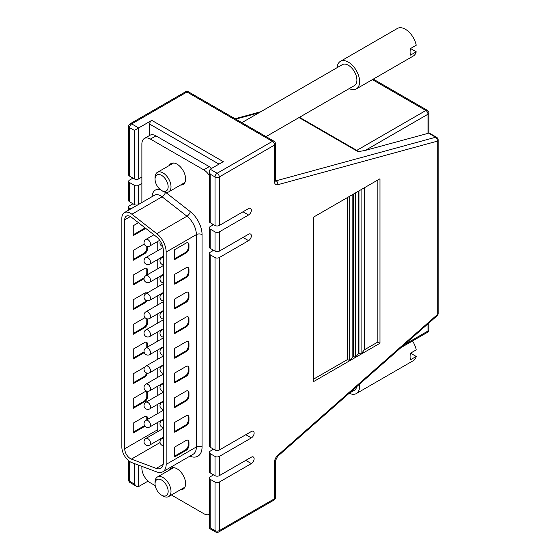<?xml version="1.0" encoding="UTF-8"?>
<svg xmlns="http://www.w3.org/2000/svg" width="560" height="560" viewBox="0 0 560 560"><rect width="100%" height="100%" fill="white"/><g stroke="black" fill="none" stroke-linecap="round" stroke-linejoin="round"><path stroke-width="0.84" d="M410.536 353.164L416.234 356.454L410.536 359.744A15.918 9.191 -120 0 0 410.9 356.664A15.918 9.191 -120 0 0 410.536 353.164L416.234 349.874A15.918 9.191 60 0 0 412.496 340.97M359.485 384.188A15.918 9.191 60 0 1 359.618 386.274A15.918 9.191 60 0 1 356.321 393.561A15.918 9.191 60 0 1 349.23 393.232L354.41 390.243A12.089 6.979 -120 0 0 356.734 386.617M416.234 356.454A15.918 9.191 60 0 1 413.308 360.661L356.321 393.561M155.05 483.819L155.05 482.174A11.284 6.517 60 0 1 157.388 477.008A11.284 6.517 60 0 1 166.082 480.032A11.284 6.517 60 0 1 171.003 491.386A11.284 6.517 60 0 1 168.665 496.552A11.284 6.517 60 0 1 163.03 495.992L161.602 495.166A9.268 5.348 -120 0 0 168.154 491.386A9.268 5.348 -120 0 0 161.602 480.032A9.268 5.348 -120 0 0 155.05 483.819A9.268 5.348 -120 0 0 161.602 495.166M157.759 241.409L157.759 250.663M157.759 259.504L157.759 268.758M157.759 277.599L157.759 286.853M157.759 295.694L157.759 304.948M157.759 313.789L157.759 323.043M157.759 331.884L157.759 341.138M157.759 349.979L157.759 359.233M157.759 368.074L157.759 377.328M157.759 386.169L157.759 395.423M157.759 404.264L157.759 413.518M157.759 422.359L157.759 429.681A8.057 4.655 -120 0 0 157.948 431.501M161.672 438.193A8.057 4.655 -120 0 0 162.029 438.522M163.31 250.404A12.089 6.979 -120 0 0 156.247 236.607L131.397 217.196A8.057 4.655 -120 0 0 126.378 216.125A8.057 4.655 -120 0 0 124.705 219.814L124.705 448.763A8.057 4.655 -120 0 0 130.403 458.633A8.057 4.655 -120 0 0 131.397 459.109L156.247 468.398A12.089 6.979 -120 0 0 160.811 468.286A12.089 6.979 -120 0 0 163.31 462.756L163.31 250.404M138.46 222.719L133.252 225.722L133.252 235.592L144.648 229.012A4.032 2.324 120 0 0 145.593 228.284M144.27 244.041L133.252 250.397L133.252 260.267L144.648 253.687A4.032 2.324 120 0 0 147.497 248.752L147.497 246.519M147.287 274.806A4.032 2.324 120 0 0 147.497 273.427L147.497 270.137A4.032 2.324 120 0 0 146.664 268.296A4.032 2.324 120 0 0 144.648 268.492L133.252 275.072L133.252 284.942L144.032 278.719M146.888 293.132A4.032 2.324 120 0 0 146.664 292.964A4.032 2.324 120 0 0 144.648 293.167L133.252 299.747L133.252 309.617L144.648 303.037A4.032 2.324 120 0 0 146.797 300.671M145.019 317.653A4.032 2.324 120 0 0 144.648 317.842L133.252 324.422L133.252 334.292L144.648 327.712A4.032 2.324 120 0 0 147.497 322.777L147.497 319.487A4.032 2.324 120 0 0 147.448 318.892M147.497 347.06L147.497 344.162A4.032 2.324 120 0 0 146.664 342.314A4.032 2.324 120 0 0 144.648 342.517L133.252 349.097L133.252 358.967L144.27 352.604M144.746 367.136A4.032 2.324 120 0 0 144.648 367.192L133.252 373.772L133.252 383.642L144.648 377.062A4.032 2.324 120 0 0 147.371 373.17M133.252 398.447L133.252 408.317L144.648 401.737A4.032 2.324 120 0 0 147.497 396.802L147.497 393.512A4.032 2.324 120 0 0 146.664 391.664A4.032 2.324 120 0 0 144.648 391.867L133.252 398.447M147.497 419.44L147.497 418.187A4.032 2.324 120 0 0 146.664 416.339A4.032 2.324 120 0 0 144.648 416.542L133.252 423.122L133.252 432.985L144.648 426.412A4.032 2.324 120 0 0 144.991 426.188M131.887 214.242A12.089 6.979 -120 0 0 124.362 212.639A12.089 6.979 -120 0 0 121.856 218.169L121.856 447.118A12.089 6.979 -120 0 0 130.403 461.923A12.089 6.979 -120 0 0 131.887 462.63L156.744 471.919A16.114 9.303 -120 0 0 162.82 471.779A16.114 9.303 -120 0 0 166.159 464.401L166.159 252.049A16.114 9.303 -120 0 0 156.744 233.653L131.887 214.242L162.092 196.805A12.089 6.979 -120 0 0 154.56 195.202L124.362 212.639M133.252 234.773L143.941 228.599A4.032 2.324 120 0 0 144.963 227.794M133.252 407.491L143.941 401.324A4.032 2.324 120 0 0 146.79 396.389L146.79 393.099A4.032 2.324 120 0 0 146.279 391.517M146.762 347.487A4.032 2.324 120 0 0 146.79 347.039L146.79 343.749A4.032 2.324 120 0 0 146.279 342.167M146.79 419.853L146.79 417.774A4.032 2.324 120 0 0 146.279 416.192M133.252 259.448L143.941 253.274A4.032 2.324 120 0 0 146.79 248.339L146.79 246.386M133.252 333.466L143.941 327.299A4.032 2.324 120 0 0 146.79 322.364L146.79 319.074A4.032 2.324 120 0 0 146.776 318.759M133.252 358.141L143.941 351.974A4.032 2.324 120 0 0 144.081 351.89M133.252 308.791L143.941 302.624A4.032 2.324 120 0 0 146.034 300.356M133.252 284.116L143.941 277.949A4.032 2.324 120 0 0 144.193 277.795M146.146 275.464A4.032 2.324 120 0 0 146.79 273.014L146.79 269.724A4.032 2.324 120 0 0 146.279 268.142M133.252 432.166L143.941 425.999A4.032 2.324 120 0 0 144.543 425.572M133.252 382.816L143.941 376.649A4.032 2.324 120 0 0 146.601 372.988M146.587 293.307A4.032 2.324 120 0 0 146.279 292.817M174.706 274.33L186.109 267.75A4.032 2.324 -60 0 1 188.118 267.554A4.032 2.324 -60 0 1 188.958 269.395L188.958 272.685A4.032 2.324 -60 0 1 186.109 277.62L174.706 284.2L174.706 274.33M174.706 323.68L186.109 317.1A4.032 2.324 -60 0 1 188.118 316.904A4.032 2.324 -60 0 1 188.958 318.745L188.958 322.035A4.032 2.324 -60 0 1 186.109 326.97L174.706 333.55L174.706 323.68M174.706 373.03L186.109 366.45A4.032 2.324 -60 0 1 188.118 366.247A4.032 2.324 -60 0 1 188.958 368.095L188.958 371.385A4.032 2.324 -60 0 1 186.109 376.32L174.706 382.9L174.706 373.03M174.706 422.38L186.109 415.8A4.032 2.324 -60 0 1 188.118 415.597A4.032 2.324 -60 0 1 188.958 417.445L188.958 420.735A4.032 2.324 -60 0 1 186.109 425.67L174.706 432.25L174.706 422.38M174.706 447.055L186.109 440.475A4.032 2.324 -60 0 1 188.118 440.272A4.032 2.324 -60 0 1 188.958 442.12L188.958 445.41A4.032 2.324 -60 0 1 186.109 450.345L174.706 456.925L174.706 447.055M174.706 397.705L186.109 391.125A4.032 2.324 -60 0 1 188.118 390.922A4.032 2.324 -60 0 1 188.958 392.77L188.958 396.06A4.032 2.324 -60 0 1 186.109 400.995L174.706 407.575L174.706 397.705M174.706 348.355L186.109 341.775A4.032 2.324 -60 0 1 188.118 341.579A4.032 2.324 -60 0 1 188.958 343.42L188.958 346.71A4.032 2.324 -60 0 1 186.109 351.645L174.706 358.225L174.706 348.355M174.706 299.005L186.109 292.425A4.032 2.324 -60 0 1 188.118 292.229A4.032 2.324 -60 0 1 188.958 294.07L188.958 297.36A4.032 2.324 -60 0 1 186.109 302.295L174.706 308.875L174.706 299.005M174.706 249.655L186.109 243.075A4.032 2.324 -60 0 1 188.118 242.879A4.032 2.324 -60 0 1 188.958 244.72L188.958 248.01A4.032 2.324 -60 0 1 186.109 252.945L174.706 259.525L174.706 249.655M187.733 415.45A4.032 2.324 -60 0 1 188.244 417.032L188.244 420.322A4.032 2.324 -60 0 1 185.395 425.257L174.706 431.424M187.733 292.075A4.032 2.324 -60 0 1 188.244 293.657L188.244 296.947A4.032 2.324 -60 0 1 185.395 301.882L174.706 308.056M187.733 341.425A4.032 2.324 -60 0 1 188.244 343.007L188.244 346.297A4.032 2.324 -60 0 1 185.395 351.232L174.706 357.399M187.733 390.775A4.032 2.324 -60 0 1 188.244 392.357L188.244 395.647A4.032 2.324 -60 0 1 185.395 400.582L174.706 406.749M187.733 440.125A4.032 2.324 -60 0 1 188.244 441.707L188.244 444.997A4.032 2.324 -60 0 1 185.395 449.932L174.706 456.099M187.733 267.4A4.032 2.324 -60 0 1 188.244 268.989L188.244 272.279A4.032 2.324 -60 0 1 185.395 277.207L174.706 283.381M187.733 316.75A4.032 2.324 -60 0 1 188.244 318.332L188.244 321.622A4.032 2.324 -60 0 1 185.395 326.557L174.706 332.731M187.733 366.1A4.032 2.324 -60 0 1 188.244 367.682L188.244 370.972A4.032 2.324 -60 0 1 185.395 375.907L174.706 382.074M187.733 242.725A4.032 2.324 -60 0 1 188.244 244.314L188.244 247.604A4.032 2.324 -60 0 1 185.395 252.539L174.706 258.706M180.53 489.699A12.089 6.979 -120 0 0 183.106 489.146A12.089 6.979 -120 0 0 184.954 479.458A12.089 6.979 -120 0 0 177.058 468.811A12.089 6.979 -120 0 0 171.017 468.209A12.089 6.979 -120 0 0 169.246 470.162M209.293 175.476A12.089 6.979 -120 0 0 203.7 169.834L150.423 139.076A12.089 6.979 -120 0 0 144.375 138.474A12.089 6.979 -120 0 0 141.876 144.011L141.876 202.524M141.876 466.361L141.876 468.069A12.089 6.979 -120 0 0 150.423 482.874L155.225 485.646M171.388 494.977L203.7 513.632A12.089 6.979 -120 0 0 209.293 514.451M212.247 475.636L212.247 474.068M212.247 449.974L212.247 448.413M212.247 251.097L212.247 249.536M212.247 225.435L212.247 223.874M180.53 185.052A12.089 6.979 -120 0 0 183.106 184.499A12.089 6.979 -120 0 0 184.954 174.811A12.089 6.979 -120 0 0 177.058 164.164A12.089 6.979 -120 0 0 171.017 163.562A12.089 6.979 -120 0 0 169.246 165.515M211.624 168.385A12.089 6.979 -120 0 0 209.258 166.628L155.974 135.87A12.089 6.979 -120 0 0 149.933 135.268L144.375 138.474M132.972 178.101L129.549 180.075A3.024 1.743 0 0 0 128.667 181.307A3.024 1.743 0 0 0 129.549 182.546L134.393 185.339A3.024 1.743 0 0 0 138.67 185.339L138.67 204.379M129.549 182.546L129.549 201.789A3.024 1.743 180 0 1 128.667 200.557L128.667 181.307M141.876 183.491L138.67 185.339M129.549 201.789L134.393 204.589L134.393 185.339M137.627 204.981A3.024 1.743 180 0 1 134.393 204.589M130.795 208.922L129.549 208.208A3.024 1.743 -0 0 1 128.667 206.969A3.024 1.743 -0 0 1 129.549 205.737L132.972 203.763M185.451 91.84A3.024 1.743 60 0 1 186.963 91.987A3.024 1.743 -60 0 1 188.468 91.84A3.024 3.024 0 0 0 185.451 91.84L130.179 123.753A3.024 3.024 0 0 0 128.667 126.371A3.024 1.743 0 0 0 129.549 127.603L129.549 176.127L134.393 178.927L134.393 130.396L138.67 127.932L138.67 178.927L141.876 177.072M129.549 176.127A3.024 1.743 180 0 1 128.667 174.895L128.667 126.371M138.67 178.927A3.024 1.743 180 0 1 134.393 178.927M219.016 164.122L149.639 124.068L149.639 135.436M148.05 481.117L138.67 486.535L136.528 486.318L134.393 484.064L134.393 463.568M149.639 124.068A3.024 1.743 -60 0 1 151.774 120.365L138.67 127.932L131.684 123.9A3.024 1.743 60 0 0 130.179 123.753M151.774 120.365L223.286 161.651L210.182 169.218L209.293 171.178L210.182 174.153L210.182 222.677L215.026 225.477L215.026 176.953L210.182 174.153M428.001 133.371L365.274 150.409L358.092 151.676A3.024 1.743 -120 0 0 356.769 150.388L425.859 110.495A3.024 1.743 60 0 1 428.001 114.198L365.274 150.409M299.019 117.572L358.092 151.676M213.598 224.651L210.182 226.625A3.024 1.743 0 0 0 209.293 227.864A3.024 1.743 0 0 0 210.182 229.096L215.026 231.889A3.024 1.743 0 0 0 219.296 231.889L248.57 214.991A3.927 2.268 120 0 0 251.139 211.526A3.927 2.268 120 0 0 250.537 208.383A3.927 2.268 120 0 0 248.57 208.572L219.296 225.477A3.024 1.743 180 0 1 215.026 225.477M210.182 222.677A3.024 1.743 180 0 1 209.293 221.445L209.293 171.178M209.293 478.058A3.024 1.743 0 0 0 210.182 479.297L210.182 527.821C209.027 528.486 209.027 528.486 210.182 527.821L215.026 530.614A3.024 1.743 120 0 0 215.649 532L209.293 528.332L209.293 478.058A3.024 1.743 0 0 1 210.182 476.826L213.598 474.852M210.182 479.297L215.026 482.09A3.024 1.743 0 0 0 219.296 482.09L251.349 463.582A3.927 2.268 120 0 0 253.918 460.124A3.927 2.268 120 0 0 253.316 456.974A3.927 2.268 120 0 0 251.349 457.17L219.296 475.678A3.024 1.743 180 0 1 215.026 475.678L215.026 456.428A3.024 1.743 0 0 0 219.296 456.428L251.349 437.92A3.927 2.268 120 0 0 253.918 434.462A3.927 2.268 120 0 0 253.316 431.312A3.927 2.268 120 0 0 251.349 431.508L219.296 450.016A3.024 1.743 180 0 1 215.026 450.016L215.026 257.551A3.024 1.743 -0 0 0 219.296 257.551L248.57 240.653A3.927 2.268 120 0 0 251.139 237.188A3.927 2.268 120 0 0 250.537 234.038A3.927 2.268 120 0 0 248.57 234.234L219.296 251.139A3.024 1.743 180 0 1 215.026 251.139L215.026 231.889M299.481 117.306L356.769 150.388M213.598 449.19L210.182 451.164A3.024 1.743 0 0 0 209.293 452.396A3.024 1.743 0 0 0 210.182 453.635L215.026 456.428M210.182 453.635L210.182 472.878L215.026 475.678M210.182 472.878A3.024 1.743 180 0 1 209.293 471.646L209.293 452.396M213.598 250.313L210.182 252.287A3.024 1.743 -0 0 0 209.293 253.526A3.024 1.743 -0 0 0 210.182 254.758L215.026 257.551M210.182 254.758L210.182 447.216L215.026 450.016M210.182 447.216A3.024 1.743 180 0 1 209.293 445.984L209.293 253.526M210.182 229.096L210.182 248.339L215.026 251.139M210.182 248.339A3.024 1.743 180 0 1 209.293 247.107L209.293 227.864M313.747 217.007L313.747 381.5L379.988 343.259L379.988 178.759L313.747 217.007M313.747 379.036L347.557 359.513L349.692 360.745L353.255 356.223L355.39 357.455L358.953 352.933L361.088 354.165L364.238 349.881L377.853 342.02L379.988 343.259M377.853 342.02L377.853 179.991M347.557 197.484L347.557 359.513M349.692 196.252L349.692 360.745M364.238 187.859L364.238 349.881M361.088 189.672L361.088 354.165M358.54 191.142L358.54 353.171M358.953 190.904L358.953 352.933M355.39 192.962L355.39 357.455M352.842 194.432L352.842 356.461M353.255 194.194L353.255 356.223M410.536 48.517L416.234 51.807L410.536 55.097A15.918 9.191 -120 0 0 410.9 52.017A15.918 9.191 -120 0 0 410.536 48.517L416.234 45.227A15.918 9.191 60 0 0 408.289 31.388A15.918 9.191 60 0 0 397.39 28.448L340.403 61.348A15.918 9.191 60 0 1 352.674 65.611A15.918 9.191 60 0 1 359.618 81.627A15.918 9.191 60 0 1 356.321 88.914A15.918 9.191 60 0 1 349.23 88.585M337.141 67.648A15.918 9.191 60 0 1 340.403 61.348M416.234 51.807A15.918 9.191 60 0 1 413.308 56.014L356.321 88.914M266.035 136.619L354.41 85.596A12.089 6.979 -120 0 0 356.909 80.066A12.089 6.979 -120 0 0 351.638 67.9A12.089 6.979 -120 0 0 342.321 64.659L241.857 122.661M155.05 179.172L155.05 177.527A11.284 6.517 60 0 1 157.388 172.361A11.284 6.517 60 0 1 166.082 175.385A11.284 6.517 60 0 1 171.003 186.739A11.284 6.517 60 0 1 168.665 191.905A11.284 6.517 60 0 1 163.03 191.345L161.602 190.519A9.268 5.348 -120 0 0 168.154 186.739A9.268 5.348 -120 0 0 161.602 175.385A9.268 5.348 -120 0 0 155.05 179.172A9.268 5.348 -120 0 0 161.602 190.519M149.772 246.022A3.829 2.212 -120 0 0 150.031 242.109A3.829 2.212 -120 0 0 146.594 239.211A3.829 2.212 -120 0 0 145.943 239.393A3.829 3.829 0 0 0 144.543 244.622A3.829 3.829 0 0 0 149.772 246.022L159.712 240.282M149.772 390.782A3.829 2.212 -120 0 0 150.031 386.869A3.829 2.212 -120 0 0 146.594 383.971A3.829 2.212 -120 0 0 145.943 384.146A3.829 3.829 0 0 0 144.543 389.375A3.829 3.829 0 0 0 149.772 390.782L163.31 382.963M163.31 402.36A3.829 2.212 -120 0 0 162.547 402.227A3.829 2.212 -120 0 0 161.896 402.409A3.829 3.829 0 0 0 163.31 409.521M149.772 354.592A3.829 2.212 -120 0 0 150.031 350.679A3.829 2.212 -120 0 0 146.594 347.781A3.829 2.212 -120 0 0 145.943 347.963A3.829 3.829 0 0 0 144.543 353.192A3.829 3.829 0 0 0 149.772 354.592L163.31 346.773M149.772 408.877A3.829 2.212 -120 0 0 150.031 404.964A3.829 2.212 -120 0 0 146.594 402.066A3.829 2.212 -120 0 0 145.943 402.241A3.829 3.829 0 0 0 144.543 407.47A3.829 3.829 0 0 0 149.772 408.877L163.31 401.058M149.772 426.965A3.829 2.212 -120 0 0 150.031 423.052A3.829 2.212 -120 0 0 146.594 420.161A3.829 2.212 -120 0 0 145.943 420.336A3.829 3.829 0 0 0 144.543 425.565A3.829 3.829 0 0 0 149.772 426.965L163.31 419.146M149.772 445.06A3.829 2.212 -120 0 0 150.031 441.147A3.829 2.212 -120 0 0 146.594 438.256A3.829 2.212 -120 0 0 145.943 438.431A3.829 3.829 0 0 0 144.543 443.66A3.829 3.829 0 0 0 149.772 445.06L163.31 437.241M163.31 275.702A3.829 2.212 -120 0 0 162.547 275.569A3.829 2.212 -120 0 0 161.896 275.744A3.829 3.829 0 0 0 163.31 282.856M131.397 459.109L160.041 442.568M156.247 468.398L163.184 464.394M124.705 219.814L130.403 216.524M124.705 448.763L157.759 429.681M143.941 228.599L144.648 229.012M143.941 401.324L144.648 401.737M146.79 343.749L147.497 344.162M146.79 347.039L147.161 347.256M146.79 417.774L147.497 418.187M143.941 253.274L144.648 253.687M146.79 248.339L147.497 248.752M143.941 327.299L144.648 327.712M146.79 322.364L147.497 322.777M146.79 319.074L147.497 319.487M143.941 302.624L144.648 303.037M146.79 273.014L147.497 273.427M143.941 425.999L144.648 426.412M146.79 393.099L147.497 393.512M143.941 376.649L144.648 377.062M146.79 396.389L147.497 396.802M146.79 269.724L147.497 270.137M166.159 464.401L196.364 446.964L196.364 234.612A16.114 9.303 -120 0 0 186.942 216.216L162.092 196.805A4.032 1.89 -52 0 0 165.417 192.297M166.159 252.049L196.364 234.612A4.032 2.324 0 0 1 202.062 234.612L202.062 446.964A20.146 11.634 60 0 1 190.288 456.365L189.819 456.19M156.744 233.653L186.942 216.216A4.032 1.89 -52 0 0 190.288 211.617A20.146 11.634 60 0 1 202.062 234.612M162.82 471.779L193.025 454.342A16.114 9.303 -120 0 0 196.364 446.964A4.032 2.324 180 0 1 202.062 446.964M152.082 196.63A16.114 9.303 60 0 1 160.195 189.532M185.395 425.257L186.109 425.67M188.244 420.322L188.958 420.735M188.244 293.657L188.958 294.07M185.395 351.232L186.109 351.645M188.244 346.297L188.958 346.71M188.244 343.007L188.958 343.42M185.395 400.582L186.109 400.995M188.244 395.647L188.958 396.06M188.244 441.707L188.958 442.12M188.244 268.989L188.958 269.395M188.244 272.279L188.958 272.685M185.395 449.932L186.109 450.345M185.395 326.557L186.109 326.97M188.244 321.622L188.958 322.035M188.244 367.682L188.958 368.095M188.244 370.972L188.958 371.385M188.244 417.032L188.958 417.445M185.395 375.907L186.109 376.32M185.395 277.207L186.109 277.62M185.395 252.539L186.109 252.945M188.244 392.357L188.958 392.77M188.244 296.947L188.958 297.36M188.244 244.314L188.958 244.72M188.244 247.604L188.958 248.01M185.395 301.882L186.109 302.295M188.244 444.997L188.958 445.41M188.244 318.332L188.958 318.745M190.211 455.966A4.032 2.695 -69.5 0 1 190.288 456.365M165.599 192.339L190.288 211.617M150.423 139.076L155.974 135.87M203.7 169.834L209.258 166.628M163.31 311.892A3.829 2.212 -120 0 0 162.547 311.759A3.829 2.212 -120 0 0 161.896 311.934A3.829 3.829 0 0 0 163.31 319.046M163.31 329.987A3.829 2.212 -120 0 0 162.547 329.854A3.829 2.212 -120 0 0 161.896 330.029A3.829 3.829 0 0 0 163.31 337.141M163.31 348.082A3.829 2.212 -120 0 0 162.547 347.949A3.829 2.212 -120 0 0 161.896 348.124A3.829 3.829 0 0 0 163.31 355.236M149.772 264.117A3.829 2.212 -120 0 0 150.031 260.204A3.829 2.212 -120 0 0 146.594 257.306A3.829 2.212 -120 0 0 145.943 257.488A3.829 3.829 0 0 0 144.543 262.717A3.829 3.829 0 0 0 149.772 264.117L163.31 256.298M149.772 282.212A3.829 2.212 -120 0 0 150.031 278.299A3.829 2.212 -120 0 0 146.594 275.401A3.829 2.212 -120 0 0 145.943 275.583A3.829 3.829 0 0 0 144.543 280.812A3.829 3.829 0 0 0 149.772 282.212L163.31 274.393M149.772 300.307A3.829 2.212 -120 0 0 150.031 296.394A3.829 2.212 -120 0 0 146.594 293.496A3.829 2.212 -120 0 0 145.943 293.678A3.829 3.829 0 0 0 144.543 298.907A3.829 3.829 0 0 0 149.772 300.307L163.31 292.488M163.31 366.177A3.829 2.212 -120 0 0 162.547 366.037A3.829 2.212 -120 0 0 161.896 366.219A3.829 3.829 0 0 0 163.31 373.331M163.31 257.607A3.829 2.212 -120 0 0 162.547 257.474A3.829 2.212 -120 0 0 161.896 257.649A3.829 3.829 0 0 0 163.31 264.761M149.772 318.402A3.829 2.212 -120 0 0 150.031 314.489A3.829 2.212 -120 0 0 146.594 311.591A3.829 2.212 -120 0 0 145.943 311.773A3.829 3.829 0 0 0 144.543 317.002A3.829 3.829 0 0 0 149.772 318.402L163.31 310.583M149.772 336.497A3.829 2.212 -120 0 0 150.031 332.584A3.829 2.212 -120 0 0 146.594 329.686A3.829 2.212 -120 0 0 145.943 329.868A3.829 3.829 0 0 0 144.543 335.097A3.829 3.829 0 0 0 149.772 336.497L163.31 328.678M163.31 384.272A3.829 2.212 -120 0 0 162.274 384.167A3.829 2.212 -120 0 0 161.896 384.314A3.829 3.829 0 0 0 163.31 391.426M163.31 420.455A3.829 2.212 -120 0 0 162.547 420.322A3.829 2.212 -120 0 0 161.896 420.504A3.829 3.829 0 0 0 163.31 427.616M149.772 372.687A3.829 2.212 -120 0 0 150.031 368.774A3.829 2.212 -120 0 0 146.594 365.876A3.829 2.212 -120 0 0 145.943 366.058A3.829 3.829 0 0 0 144.543 371.28A3.829 3.829 0 0 0 149.772 372.687L163.31 364.868M163.31 438.55A3.829 2.212 -120 0 0 162.547 438.417A3.829 2.212 -120 0 0 161.896 438.599A3.829 3.829 0 0 0 163.31 445.704M163.31 293.797A3.829 2.212 -120 0 0 162.547 293.664A3.829 2.212 -120 0 0 161.896 293.839A3.829 3.829 0 0 0 163.31 300.951M129.549 208.208L129.549 209.643M210.182 169.218L217.161 173.25L272.433 141.337L186.963 91.987L131.684 123.9A3.024 1.743 -60 0 0 129.549 127.603L134.393 130.396M129.549 461.384L129.549 481.271A3.024 1.743 180 0 1 128.667 480.032A3.024 3.024 0 0 0 130.179 482.65A3.024 1.743 -60 0 1 129.549 481.271L134.393 484.064M258.895 112.826L235.76 119.14M275.457 180.383L276.164 180.796L435.666 137.249L428.47 133.098M275.471 180.817A3.024 1.743 120 0 0 276.164 180.796A3.024 2.135 -105.3 0 1 277.753 184.73A6.041 3.486 120 0 1 274.568 181.79L274.568 145.04L219.296 176.953L219.296 225.477M138.67 465.164L138.67 486.535M245.798 460.376L251.349 463.582M274.568 461.951A3.024 1.743 0 0 0 275.457 460.719L277.62 456.372A3.024 1.239 48.6 0 0 277.753 455.336A6.041 3.486 120 0 0 274.568 461.951L274.568 498.708A3.024 1.743 60 0 1 273.945 500.087L218.673 532A3.024 1.743 60 0 0 219.296 530.614L274.568 498.708A3.024 1.743 0 0 0 275.457 497.469L275.457 460.719M275.198 180.712L275.513 181.013L275.457 180.558A3.024 1.743 180 0 1 274.568 181.79M404.278 344.701L428.001 331.002A3.024 1.743 60 0 1 427.371 332.388A3.024 3.024 0 0 0 428.883 329.77L428.883 323.001M428.001 323.785L428.001 331.002A3.024 1.743 0 0 0 428.883 329.77M277.753 455.336L437.255 314.706A3.024 1.239 48.6 0 1 437.122 315.742L277.62 456.372M217.161 173.25A3.024 1.743 60 0 1 219.296 176.953A3.024 1.743 0 0 1 215.026 176.953A3.024 1.743 120 0 1 217.161 173.25M275.457 143.801A3.024 3.024 0 0 0 273.945 141.19A3.024 1.743 120 0 0 272.433 141.337A3.024 1.743 60 0 1 274.568 145.04A3.024 1.743 180 0 0 275.457 143.801L275.457 180.558M277.753 184.73L437.255 141.183A3.024 1.743 -0 0 0 438.144 139.951L438.144 313.474A3.024 1.743 -0 0 1 437.255 314.706L437.255 141.183A3.024 2.135 -105.3 0 0 435.666 137.249A3.024 1.743 120 0 1 436.632 137.333L428.883 132.86L428.883 112.966A3.024 1.743 180 0 1 428.001 114.198L428.001 133.287M428.883 112.966A3.024 3.024 0 0 0 427.371 110.348A3.024 1.743 120 0 0 425.859 110.495L372.4 79.632M245.798 434.714L251.349 437.92M243.019 237.447L248.57 240.653M243.019 211.785L248.57 214.991M219.296 257.551L219.296 450.016M219.296 456.428L219.296 475.678M219.296 482.09L219.296 530.614A3.024 1.743 180 0 1 215.026 530.614L215.026 482.09M219.296 231.889L219.296 251.139M168.665 496.552L184.87 487.193M157.388 477.008L173.586 467.656M153.916 234.787L145.943 239.393M163.31 374.122L145.943 384.146M163.31 401.59L161.896 402.409M163.31 337.932L145.943 347.963M163.31 392.217L145.943 402.241M163.31 410.312L145.943 420.336M163.31 428.407L145.943 438.431M163.31 274.932L161.896 275.744M163.31 311.115L161.896 311.934M163.31 329.21L161.896 330.029M163.31 347.305L161.896 348.124M163.009 247.632L145.943 257.488M163.31 265.552L145.943 275.583M163.31 283.647L145.943 293.678M163.31 365.4L161.896 366.219M163.31 256.837L161.896 257.649M160.356 241.227A3.829 3.829 0 0 0 162.75 246.547M163.31 301.742L145.943 311.773M163.31 319.837L145.943 329.868M163.31 383.495L161.896 384.314M163.31 419.685L161.896 420.504M163.31 356.027L145.943 366.058M163.31 437.78L161.896 438.599M163.31 293.02L161.896 293.839M128.667 206.969L128.667 210.154M128.667 460.712L128.667 480.032M260.806 111.72L235.074 118.748M136.528 486.318L130.179 482.65M400.918 347.662L427.371 332.388M273.945 141.19L188.468 91.84M427.371 110.348L373.282 79.121M273.945 500.087A3.024 3.024 0 0 0 275.457 497.469M215.649 532A3.024 3.024 0 0 0 218.673 532M437.122 315.742A3.024 3.024 0 0 0 438.144 313.474M438.144 139.951A3.024 3.024 0 0 0 436.632 137.333M168.665 191.905L184.87 182.546M157.388 172.361L173.586 163.009"/></g></svg>
